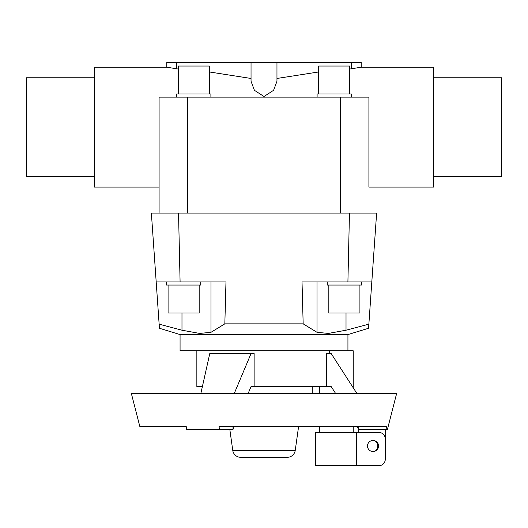 <?xml version="1.0" encoding="UTF-8"?>
<svg xmlns="http://www.w3.org/2000/svg" width="528" height="528" viewBox="0 0 528 528"><rect width="100%" height="100%" fill="white"/><g stroke="black" fill="none" stroke-linecap="round" stroke-linejoin="round"><path stroke-width="0.79" d="M251.038 81.253L251.038 62.33L276.962 62.33L276.962 81.253L273.59 90.308L264 96.518L254.41 90.308L251.038 81.253M181.982 313.018L181.982 330.211L199.597 333.419L210.976 332.323L199.597 333.419L181.982 330.211L159.139 324.172L159.43 328.264L180.068 334.574L347.932 334.574L368.57 328.264L368.861 324.172L346.018 330.211L328.403 333.419L317.024 332.323L328.403 333.419L346.018 330.211L346.018 313.018M347.932 334.574L347.932 350.797M353.239 387.803L353.239 350.797L180.068 350.797L180.068 334.574M359.918 285.041L359.918 313.018L328.832 313.018L328.832 285.041M361.469 281.932L361.469 285.041L327.274 285.041L327.274 281.932M199.168 285.041L199.168 313.018L168.082 313.018L168.082 285.041M200.726 281.932L200.726 285.041L166.531 285.041L166.531 281.932M349.741 69.049L361.198 67.195L433.712 67.195L433.712 187.07L368.914 187.07L368.914 97.112L159.086 97.112L159.086 213.068L159.086 97.112L159.086 187.07L94.288 187.07L94.288 67.195L166.802 67.195L178.259 69.049M433.712 176.504L501.6 176.504L501.6 77.761L433.712 77.761M94.288 176.504L26.4 176.504L26.4 77.761L94.288 77.761M276.962 78.461L318.655 71.96M209.345 71.96L251.038 78.461M368.914 97.112L368.914 165.706M349.741 94.004L349.741 66.026L318.655 66.026L318.655 94.004M351.298 97.112L351.298 94.004L317.104 94.004L317.104 97.112M209.345 94.004L209.345 66.026L178.259 66.026L178.259 94.004M210.896 97.112L210.896 94.004L176.702 94.004L176.702 97.112M169.224 426.327L139.781 426.327L186.199 426.327L186.602 429.409L219.43 429.409L219.034 426.327L386.767 426.327L385.961 429.409L358.776 429.409L356.789 426.327M385.961 429.409L387.427 429.409L396.686 393.307L131.314 393.307L139.781 426.327M202.402 386.529L196.852 386.529L196.852 350.797M356.789 393.307L331.148 353.516L326.456 353.516L326.456 386.529L254.126 386.529L254.126 353.516L209.794 353.516L200.884 393.307M329.393 353.516L329.393 350.797M353.239 426.327L353.239 432.498M319.664 432.498L319.664 426.327M319.664 393.307L319.664 386.529M375.131 440.887A6.316 6.316 0 0 1 375.131 451.103M356.466 432.498L315.467 432.498L315.467 465.67L356.466 465.67L356.466 432.498L379.038 432.498A6.171 6.171 0 0 1 385.209 438.669L385.209 459.499A6.171 6.171 0 0 1 379.038 465.67L356.466 465.67M378.55 445.995A5.531 5.531 0 0 1 373.019 451.526A5.531 5.531 0 0 1 367.488 445.995A5.531 5.531 0 0 1 373.019 440.464A5.531 5.531 0 0 1 378.55 445.995M298.624 426.327L295.244 450.377A8.045 8.045 0 0 1 287.278 457.307L240.722 457.307A8.045 8.045 0 0 1 232.756 450.377L229.812 429.409M312.259 386.529L312.259 393.307M385.315 429.409L385.315 459.499A3.089 3.089 0 0 1 385.103 460.607M358.776 432.498L358.776 426.327M335.511 393.307L331.148 386.529L326.456 386.529M234.326 393.307L251.064 353.516M234.326 426.327L233.026 429.409L219.43 429.409M233.026 429.409L233.026 426.327M254.126 386.529L251.064 386.529L248.213 393.307M159.086 97.112L159.086 165.706M276.962 62.33L351.575 62.33L351.575 68.924M166.802 67.195L166.802 62.33L251.038 62.33M176.425 68.924L176.425 62.33M371.811 281.932L376.629 213.068L151.371 213.068L156.189 281.932L225.977 281.932L224.836 323.849L303.164 323.849L302.023 281.932L371.811 281.932L368.861 324.172M317.024 281.932L317.024 332.323L303.164 323.849M224.836 323.849L210.976 332.323L210.976 281.932M159.139 324.172L151.371 213.068M351.575 62.33L361.198 62.33L361.198 67.195M295.244 450.377L232.756 450.377M178.537 213.068L180.094 281.932M349.463 213.068L347.906 281.932M187.631 213.068L187.631 97.112M340.369 213.068L340.369 97.112"/></g></svg>
